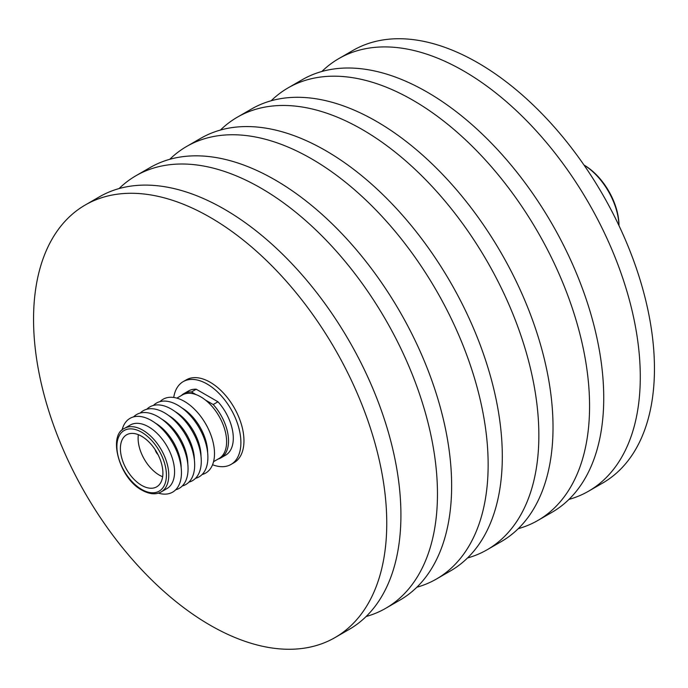 <?xml version="1.0" encoding="UTF-8"?>
<svg xmlns="http://www.w3.org/2000/svg" width="688" height="688" viewBox="0 0 688 688"><rect width="100%" height="100%" fill="white"/><g stroke="black" fill="none" stroke-linecap="round" stroke-linejoin="round"><path stroke-width="1.03" d="M213.555 461.674L219.016 458.526A36.688 21.182 -120 0 0 224.641 429.123A36.688 21.182 -120 0 0 200.672 396.795A36.688 21.182 -120 0 0 182.329 394.981L176.868 398.128M160.029 401.611A42.604 24.596 60 0 1 184.375 401.371A42.604 24.596 60 0 1 213.022 441.928A42.604 24.596 60 0 1 202.117 474.522M181.77 407.812A36.688 21.182 60 0 1 207.63 452.592M153.415 405.43A42.604 24.596 60 0 1 177.762 405.189A42.604 24.596 60 0 1 206.409 445.738A42.604 24.596 60 0 1 195.504 478.332M175.165 411.622A36.688 21.182 60 0 1 201.016 456.402M146.802 409.248A42.604 24.596 60 0 1 171.157 408.999A42.604 24.596 60 0 1 199.804 449.556A42.604 24.596 60 0 1 188.899 482.15M168.551 415.44A36.688 21.182 60 0 1 194.403 460.22M140.197 413.067A42.604 24.596 60 0 1 164.544 412.817A42.604 24.596 60 0 1 193.19 453.375A42.604 24.596 60 0 1 182.286 485.969M161.938 419.259A36.688 21.182 60 0 1 187.798 464.039M133.584 416.876A42.604 24.596 60 0 1 157.93 416.636A42.604 24.596 60 0 1 186.577 457.193A42.604 24.596 60 0 1 175.672 489.787M155.333 423.077A36.688 21.182 60 0 1 181.185 467.857M122.034 430.189A42.604 24.596 60 0 1 151.326 420.454A42.604 24.596 60 0 1 181.245 468.416A42.604 24.596 60 0 1 158.369 493.133M124.485 428.375L130.29 425.021A36.688 21.182 60 0 1 148.634 426.844A36.688 21.182 60 0 1 172.602 459.171A36.688 21.182 60 0 1 166.978 488.566L161.173 491.92C155.909 494.887 149.52 494.311 141.995 490.183C119.222 478.461 107.672 435.315 124.485 428.375A36.688 21.182 60 0 1 142.829 430.189A36.688 21.182 60 0 1 166.797 462.517A36.688 21.182 60 0 1 161.173 491.92M141.651 436.287A30.048 17.346 -120 0 0 126.626 434.799A30.048 17.346 -120 0 0 122.017 458.879A30.048 17.346 -120 0 0 141.651 485.358A30.048 17.346 -120 0 0 156.675 486.846A30.048 17.346 -120 0 0 161.284 462.775A30.048 17.346 -120 0 0 141.651 436.287M138.365 434.687A30.048 17.346 -120 0 0 159.358 475.141A30.048 17.346 -120 0 0 162.643 476.741M155.196 449.746A6.175 3.569 -120 0 0 158.016 454.63M212.558 464.735A47.816 27.606 -120 0 0 230.987 464.452A47.816 27.606 -120 0 0 238.323 426.139A47.816 27.606 -120 0 0 207.088 384.007A47.816 27.606 -120 0 0 183.18 381.642A47.816 27.606 -120 0 0 173.72 397.466M230.987 464.452L234.058 462.68A47.816 27.606 -120 0 0 241.385 424.367A47.816 27.606 -120 0 0 210.15 382.236A47.816 27.606 -120 0 0 186.25 379.871L183.18 381.642M210.15 217.348A249.753 144.196 60 0 1 373.317 437.439A249.753 144.196 60 0 1 335.03 637.57A249.753 144.196 60 0 1 210.15 625.203A249.753 144.196 60 0 1 46.99 405.112A249.753 144.196 60 0 1 85.278 204.981A249.753 144.196 60 0 1 210.15 217.348M85.278 204.981L99.442 196.802A249.753 144.196 60 0 1 224.322 209.169A249.753 144.196 60 0 1 387.482 429.26A249.753 144.196 60 0 1 349.194 629.391L335.03 637.57M119.058 188.581A249.753 144.196 60 0 1 135.992 175.707A249.753 144.196 60 0 1 260.864 188.073A249.753 144.196 60 0 1 424.023 408.156A249.753 144.196 60 0 1 385.744 608.295A249.753 144.196 60 0 1 366.128 616.517M135.992 175.707L150.156 167.528A249.753 144.196 60 0 1 275.028 179.895A249.753 144.196 60 0 1 438.196 399.977A249.753 144.196 60 0 1 399.909 600.117L385.744 608.295M169.755 159.306A249.753 144.196 60 0 1 186.672 146.441A249.753 144.196 60 0 1 311.544 158.816A249.753 144.196 60 0 1 474.703 378.899A249.753 144.196 60 0 1 436.424 579.029A249.753 144.196 60 0 1 416.825 587.251M186.672 146.441L200.836 138.262A249.753 144.196 60 0 1 325.708 150.638A249.753 144.196 60 0 1 488.867 370.72A249.753 144.196 60 0 1 450.588 570.851L436.424 579.029M220.452 130.041A249.753 144.196 60 0 1 237.377 117.166A249.753 144.196 60 0 1 362.258 129.533A249.753 144.196 60 0 1 525.417 349.624A249.753 144.196 60 0 1 487.13 549.755A249.753 144.196 60 0 1 467.513 557.977M237.377 117.166L251.541 108.988A249.753 144.196 60 0 1 376.422 121.355A249.753 144.196 60 0 1 539.581 341.446A249.753 144.196 60 0 1 501.303 541.576L487.13 549.755M271.167 100.766A249.753 144.196 60 0 1 288.091 87.883A249.753 144.196 60 0 1 412.972 100.259A249.753 144.196 60 0 1 576.131 320.341A249.753 144.196 60 0 1 537.844 520.472A249.753 144.196 60 0 1 518.227 528.694M288.091 87.883L302.256 79.705A249.753 144.196 60 0 1 427.136 92.08A249.753 144.196 60 0 1 590.295 312.163A249.753 144.196 60 0 1 552.008 512.293L537.844 520.472M321.872 71.483A249.753 144.196 60 0 1 338.806 58.609A249.753 144.196 60 0 1 463.678 70.976A249.753 144.196 60 0 1 626.845 291.067A249.753 144.196 60 0 1 588.558 491.198A249.753 144.196 60 0 1 568.942 499.419M338.806 58.609L352.97 50.43A249.753 144.196 60 0 1 477.85 62.797A249.753 144.196 60 0 1 641.01 282.888A249.753 144.196 60 0 1 602.722 483.019L588.558 491.198M584.009 165.051L584.086 165.094A49.347 28.492 60 0 1 618.985 225.535L618.985 225.621M618.959 225.587A51.015 29.455 -120 0 0 584.035 165.086M183.791 393.691A37.066 21.405 -120 0 1 191.453 391.979L196.209 389.227A37.066 21.405 -120 0 0 188.546 390.947L183.791 393.691A37.066 21.405 -120 0 0 181.331 395.557M220.857 457.898L225.621 455.155A37.066 21.405 -120 0 0 217.958 401.783L213.194 404.527A37.066 21.405 -120 0 1 220.857 457.898A37.066 21.405 -120 0 1 218.019 459.102M196.209 389.227L217.958 401.783M191.453 391.979L195.925 394.559M205.42 400.046L213.194 404.527M141.651 489.417A35.019 20.219 -120 0 0 166.41 475.124A35.019 20.219 -120 0 0 141.651 432.236A35.019 20.219 -120 0 0 116.891 446.529A35.019 20.219 -120 0 0 141.651 489.417"/></g></svg>
